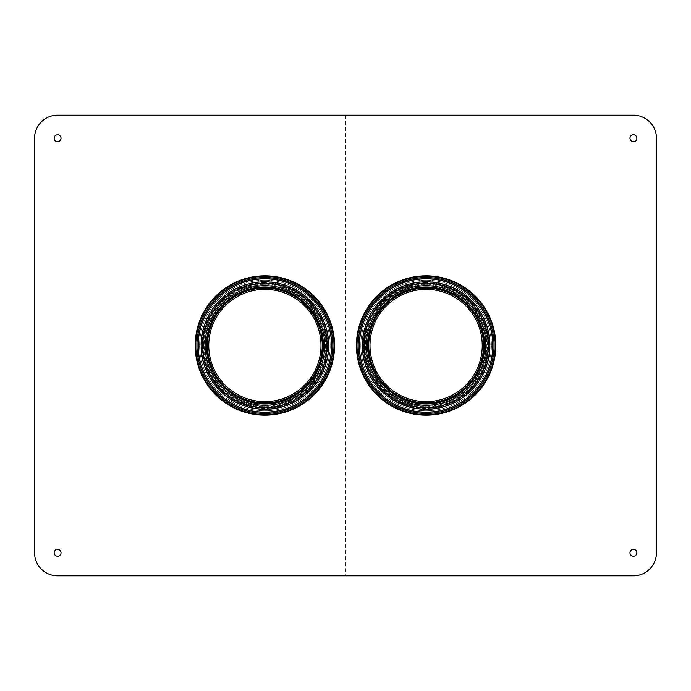 <?xml version="1.0" encoding="UTF-8"?>
<svg xmlns="http://www.w3.org/2000/svg" width="691" height="691" viewBox="0 0 691 691"><rect width="100%" height="100%" fill="white"/><g stroke="black" fill="none" stroke-linecap="round" stroke-linejoin="round"><path stroke-width="0.52" stroke-dasharray="3.46 2.59" d="M368.994 345.5A57.12 57.12 0 0 1 426.114 288.38A57.12 57.12 0 0 1 483.242 345.5A57.12 57.12 0 0 1 426.114 402.62A57.12 57.12 0 0 1 368.994 345.5A57.12 57.12 0 0 0 426.114 402.62A57.12 57.12 0 0 0 483.242 345.5A57.12 57.12 0 0 0 426.114 288.38A57.12 57.12 0 0 0 368.994 345.5A57.12 57.12 0 0 0 426.114 402.62A57.12 57.12 0 0 0 483.234 345.5A57.12 57.12 0 0 0 426.114 288.38A57.12 57.12 0 0 0 369.003 345.5A57.12 57.12 0 0 0 426.114 402.62A57.12 57.12 0 0 0 483.242 345.5A57.12 57.12 0 0 0 426.114 288.38A57.12 57.12 0 0 0 368.994 345.5M363.596 345.5A62.518 62.518 0 0 0 457.382 399.648A62.518 62.518 0 0 0 457.382 291.352A62.518 62.518 0 0 0 363.596 345.5M364.848 345.5A61.266 61.266 0 0 0 456.751 398.56A61.266 61.266 0 0 0 456.751 292.44A61.266 61.266 0 0 0 364.848 345.5M426.114 280.2A65.299 65.299 0 0 0 360.814 345.5A65.299 65.299 0 0 0 426.114 410.8A65.299 65.299 0 0 0 491.413 345.5A65.299 65.299 0 0 0 426.114 280.2A65.299 65.299 0 0 0 360.814 345.5A65.299 65.299 0 0 0 426.114 410.8A65.299 65.299 0 0 0 491.413 345.5A65.299 65.299 0 0 0 426.114 280.2A65.299 65.299 0 0 0 360.814 345.5A65.299 65.299 0 0 0 426.114 410.8A65.299 65.299 0 0 0 491.413 345.5A65.299 65.299 0 0 0 426.114 280.2M426.114 284.804A60.696 60.696 0 0 0 365.427 345.5A60.696 60.696 0 0 0 426.114 406.196A60.696 60.696 0 0 0 486.81 345.5A60.696 60.696 0 0 0 426.114 284.804A60.696 60.696 0 0 0 365.427 345.5A60.696 60.696 0 0 0 426.114 406.196A60.696 60.696 0 0 0 486.81 345.5A60.696 60.696 0 0 0 426.114 284.804A60.696 60.696 0 0 0 365.427 345.5A60.696 60.696 0 0 0 426.114 406.196A60.696 60.696 0 0 0 486.81 345.5A60.696 60.696 0 0 0 426.114 284.804M426.114 286.998A58.502 58.502 0 0 0 367.612 345.5A58.502 58.502 0 0 1 426.114 286.998M207.758 345.5A57.12 57.12 0 0 1 264.886 288.38A57.12 57.12 0 0 1 322.006 345.5A57.12 57.12 0 0 1 264.886 402.62A57.12 57.12 0 0 1 207.758 345.5A57.12 57.12 0 0 0 264.886 402.62A57.12 57.12 0 0 0 322.006 345.5A57.12 57.12 0 0 0 264.886 288.38A57.12 57.12 0 0 0 207.758 345.5A57.12 57.12 0 0 0 264.886 402.62A57.12 57.12 0 0 0 321.997 345.5A57.12 57.12 0 0 0 264.886 288.38A57.12 57.12 0 0 0 207.766 345.5A57.12 57.12 0 0 0 264.886 402.62A57.12 57.12 0 0 0 322.006 345.5A57.12 57.12 0 0 0 264.886 288.38A57.12 57.12 0 0 0 207.758 345.5M202.359 345.5A62.518 62.518 0 0 0 296.145 399.648A62.518 62.518 0 0 0 296.145 291.352A62.518 62.518 0 0 0 202.359 345.5M203.612 345.5A61.266 61.266 0 0 0 295.515 398.56A61.266 61.266 0 0 0 295.515 292.44A61.266 61.266 0 0 0 203.612 345.5M264.886 280.2A65.299 65.299 0 0 0 199.587 345.5A65.299 65.299 0 0 0 264.886 410.8A65.299 65.299 0 0 0 330.186 345.5A65.299 65.299 0 0 0 264.886 280.2A65.299 65.299 0 0 0 199.587 345.5A65.299 65.299 0 0 0 264.886 410.8A65.299 65.299 0 0 0 330.186 345.5A65.299 65.299 0 0 0 264.886 280.2A65.299 65.299 0 0 0 199.587 345.5A65.299 65.299 0 0 0 264.886 410.8A65.299 65.299 0 0 0 330.186 345.5A65.299 65.299 0 0 0 264.886 280.2M264.886 284.804A60.696 60.696 0 0 0 204.191 345.5A60.696 60.696 0 0 0 264.886 406.196A60.696 60.696 0 0 0 325.573 345.5A60.696 60.696 0 0 0 264.886 284.804A60.696 60.696 0 0 0 204.191 345.5A60.696 60.696 0 0 0 264.886 406.196A60.696 60.696 0 0 0 325.573 345.5A60.696 60.696 0 0 0 264.886 284.804A60.696 60.696 0 0 0 204.191 345.5A60.696 60.696 0 0 0 264.886 406.196A60.696 60.696 0 0 0 325.573 345.5A60.696 60.696 0 0 0 264.886 284.804M264.886 286.998A58.502 58.502 0 0 0 206.376 345.5A58.502 58.502 0 0 1 264.886 286.998M61.041 552.8A3.455 3.455 0 0 0 55.859 549.811A3.455 3.455 0 0 0 55.859 555.789A3.455 3.455 0 0 0 61.041 552.8M629.959 138.2A3.455 3.455 0 0 0 635.141 141.189A3.455 3.455 0 0 0 635.141 135.211A3.455 3.455 0 0 0 629.959 138.2M629.959 552.8A3.455 3.455 0 0 0 635.141 555.789A3.455 3.455 0 0 0 635.141 549.811A3.455 3.455 0 0 0 629.959 552.8M61.041 138.2A3.455 3.455 0 0 0 55.859 135.211A3.455 3.455 0 0 0 55.859 141.189A3.455 3.455 0 0 0 61.041 138.2M633.414 575.836A23.036 23.036 0 0 0 656.45 552.8L656.45 138.2A23.036 23.036 0 0 0 633.414 115.164L57.586 115.164A23.036 23.036 0 0 0 34.55 138.2L34.55 552.8A23.036 23.036 0 0 0 57.586 575.836L633.414 575.836M345.5 115.164L345.5 575.836M426.114 281.427A64.073 64.073 0 0 0 362.049 345.5A64.073 64.073 0 0 0 426.114 409.573A64.073 64.073 0 0 0 490.187 345.5A64.073 64.073 0 0 0 426.114 281.427M426.114 282.679A62.821 62.821 0 0 0 363.302 345.5A62.821 62.821 0 0 0 426.114 408.321A62.821 62.821 0 0 0 488.934 345.5A62.821 62.821 0 0 0 426.114 282.679M426.114 283.068A62.432 62.432 0 0 0 372.043 376.716A62.432 62.432 0 0 0 480.185 376.716A62.432 62.432 0 0 0 426.114 283.068M426.114 286.895A58.605 58.605 0 0 0 375.368 374.798A58.605 58.605 0 0 0 476.868 374.798A58.605 58.605 0 0 0 426.114 286.895M264.886 281.427A64.073 64.073 0 0 0 200.813 345.5A64.073 64.073 0 0 0 264.886 409.573A64.073 64.073 0 0 0 328.951 345.5A64.073 64.073 0 0 0 264.886 281.427M264.886 282.679A62.821 62.821 0 0 0 202.066 345.5A62.821 62.821 0 0 0 264.886 408.321A62.821 62.821 0 0 0 327.698 345.5A62.821 62.821 0 0 0 264.886 282.679M264.886 283.068A62.432 62.432 0 0 0 210.815 376.716A62.432 62.432 0 0 0 318.957 376.716A62.432 62.432 0 0 0 264.886 283.068M264.886 286.895A58.605 58.605 0 0 0 214.132 374.798A58.605 58.605 0 0 0 315.632 374.798A58.605 58.605 0 0 0 264.886 286.895M264.886 413.46A67.96 67.96 0 0 1 196.926 345.5A67.96 67.96 0 0 1 264.886 277.54A67.96 67.96 0 0 1 332.846 345.5A67.96 67.96 0 0 1 264.886 413.46M264.886 415.179A69.679 69.679 0 0 1 204.536 310.656A69.679 69.679 0 0 1 325.228 310.656A69.679 69.679 0 0 1 264.886 415.179M426.114 413.46A67.96 67.96 0 0 1 358.154 345.5A67.96 67.96 0 0 1 426.114 277.54A67.96 67.96 0 0 1 494.074 345.5A67.96 67.96 0 0 1 426.114 413.46M426.114 415.179A69.679 69.679 0 0 1 365.772 310.656A69.679 69.679 0 0 1 486.464 310.656A69.679 69.679 0 0 1 426.114 415.179"/><path stroke-width="1.04" d="M426.114 286.998A58.502 58.502 0 0 0 367.612 345.5A58.502 58.502 0 0 0 426.114 404.002A58.502 58.502 0 0 0 484.624 345.5A58.502 58.502 0 0 0 426.114 286.998A58.502 58.502 0 0 1 484.616 345.5A58.502 58.502 0 0 1 426.114 404.002A58.502 58.502 0 0 1 367.621 345.5A58.502 58.502 0 0 0 426.114 404.002A58.502 58.502 0 0 0 484.624 345.5A58.502 58.502 0 0 0 426.114 286.998A58.502 58.502 0 0 0 367.621 345.5A58.502 58.502 0 0 0 426.114 404.002A58.502 58.502 0 0 0 484.624 345.5A58.502 58.502 0 0 0 426.114 286.998M483.614 345.5A57.5 57.5 0 0 0 426.114 288A57.5 57.5 0 0 0 368.623 345.5A57.5 57.5 0 0 0 426.114 403A57.5 57.5 0 0 0 483.614 345.5M369.996 345.5A56.118 56.118 0 0 0 426.114 401.618A56.118 56.118 0 0 0 482.24 345.5A56.118 56.118 0 0 0 426.114 289.382A56.118 56.118 0 0 0 369.996 345.5M426.114 283.422A62.078 62.078 0 0 0 364.045 345.5A62.078 62.078 0 0 0 426.114 407.578A62.078 62.078 0 0 0 488.192 345.5A62.078 62.078 0 0 0 426.114 283.422A62.078 62.078 0 0 0 364.045 345.5A62.078 62.078 0 0 0 426.114 407.578A62.078 62.078 0 0 0 488.192 345.5A62.078 62.078 0 0 0 426.114 283.422A62.078 62.078 0 0 0 364.045 345.5A62.078 62.078 0 0 0 426.114 407.578A62.078 62.078 0 0 0 488.192 345.5A62.078 62.078 0 0 0 426.114 283.422A62.078 62.078 0 0 0 364.045 345.5A62.078 62.078 0 0 0 426.114 407.578A62.078 62.078 0 0 0 488.192 345.5A62.078 62.078 0 0 0 426.114 283.422M426.114 278.819A66.681 66.681 0 0 0 359.432 345.5A66.681 66.681 0 0 0 426.114 412.181A66.681 66.681 0 0 0 492.795 345.5A66.681 66.681 0 0 0 426.114 278.819A66.681 66.681 0 0 0 359.432 345.5A66.681 66.681 0 0 0 426.114 412.181A66.681 66.681 0 0 0 492.795 345.5A66.681 66.681 0 0 0 426.114 278.819A66.681 66.681 0 0 0 359.432 345.5A66.681 66.681 0 0 0 426.114 412.181A66.681 66.681 0 0 0 492.795 345.5A66.681 66.681 0 0 0 426.114 278.819M264.886 286.998A58.502 58.502 0 0 0 206.376 345.5A58.502 58.502 0 0 0 264.886 404.002A58.502 58.502 0 0 0 323.388 345.5A58.502 58.502 0 0 0 264.886 286.998A58.502 58.502 0 0 1 323.379 345.5A58.502 58.502 0 0 1 264.886 404.002A58.502 58.502 0 0 1 206.384 345.5A58.502 58.502 0 0 0 264.886 404.002A58.502 58.502 0 0 0 323.388 345.5A58.502 58.502 0 0 0 264.886 286.998A58.502 58.502 0 0 0 206.384 345.5A58.502 58.502 0 0 0 264.886 404.002A58.502 58.502 0 0 0 323.388 345.5A58.502 58.502 0 0 0 264.886 286.998M322.377 345.5A57.5 57.5 0 0 0 264.886 288A57.5 57.5 0 0 0 207.386 345.5A57.5 57.5 0 0 0 264.886 403A57.5 57.5 0 0 0 322.377 345.5M208.76 345.5A56.118 56.118 0 0 0 264.886 401.618A56.118 56.118 0 0 0 321.004 345.5A56.118 56.118 0 0 0 264.886 289.382A56.118 56.118 0 0 0 208.76 345.5M264.886 283.422A62.078 62.078 0 0 0 202.809 345.5A62.078 62.078 0 0 0 264.886 407.578A62.078 62.078 0 0 0 326.955 345.5A62.078 62.078 0 0 0 264.886 283.422A62.078 62.078 0 0 0 202.809 345.5A62.078 62.078 0 0 0 264.886 407.578A62.078 62.078 0 0 0 326.955 345.5A62.078 62.078 0 0 0 264.886 283.422A62.078 62.078 0 0 0 202.809 345.5A62.078 62.078 0 0 0 264.886 407.578A62.078 62.078 0 0 0 326.955 345.5A62.078 62.078 0 0 0 264.886 283.422A62.078 62.078 0 0 0 202.809 345.5A62.078 62.078 0 0 0 264.886 407.578A62.078 62.078 0 0 0 326.955 345.5A62.078 62.078 0 0 0 264.886 283.422M264.886 278.819A66.681 66.681 0 0 0 198.205 345.5A66.681 66.681 0 0 0 264.886 412.181A66.681 66.681 0 0 0 331.568 345.5A66.681 66.681 0 0 0 264.886 278.819A66.681 66.681 0 0 0 198.205 345.5A66.681 66.681 0 0 0 264.886 412.181A66.681 66.681 0 0 0 331.568 345.5A66.681 66.681 0 0 0 264.886 278.819A66.681 66.681 0 0 0 198.205 345.5A66.681 66.681 0 0 0 264.886 412.181A66.681 66.681 0 0 0 331.568 345.5A66.681 66.681 0 0 0 264.886 278.819M331.68 345.5A66.794 66.794 0 0 1 231.485 403.345A66.794 66.794 0 0 1 231.485 287.655A66.794 66.794 0 0 1 331.68 345.5M332.829 345.5A67.943 67.943 0 0 1 230.915 404.339A67.943 67.943 0 0 1 230.915 286.661A67.943 67.943 0 0 1 332.829 345.5M492.916 345.5A66.794 66.794 0 0 1 392.721 403.345A66.794 66.794 0 0 1 392.721 287.655A66.794 66.794 0 0 1 492.916 345.5M494.056 345.5A67.943 67.943 0 0 1 392.142 404.339A67.943 67.943 0 0 1 392.142 286.661A67.943 67.943 0 0 1 494.056 345.5M61.041 552.8A3.455 3.455 0 0 1 55.859 555.789A3.455 3.455 0 0 1 55.859 549.811A3.455 3.455 0 0 1 61.041 552.8M629.959 138.2A3.455 3.455 0 0 1 635.141 135.211A3.455 3.455 0 0 1 635.141 141.189A3.455 3.455 0 0 1 629.959 138.2M629.959 552.8A3.455 3.455 0 0 1 635.141 549.811A3.455 3.455 0 0 1 635.141 555.789A3.455 3.455 0 0 1 629.959 552.8M61.041 138.2A3.455 3.455 0 0 1 55.859 141.189A3.455 3.455 0 0 1 55.859 135.211A3.455 3.455 0 0 1 61.041 138.2M656.45 552.8A23.036 23.036 0 0 1 633.414 575.836L57.586 575.836A23.036 23.036 0 0 1 34.55 552.8L34.55 138.2A23.036 23.036 0 0 1 57.586 115.164L633.414 115.164A23.036 23.036 0 0 1 656.45 138.2L656.45 552.8M426.114 281.833A63.667 63.667 0 0 0 370.981 377.338A63.667 63.667 0 0 0 481.256 377.338A63.667 63.667 0 0 0 426.114 281.833M426.114 285.711A59.789 59.789 0 0 0 374.332 375.394A59.789 59.789 0 0 0 477.896 375.394A59.789 59.789 0 0 0 426.114 285.711M264.886 281.833A63.667 63.667 0 0 0 209.744 377.338A63.667 63.667 0 0 0 320.019 377.338A63.667 63.667 0 0 0 264.886 281.833M264.886 285.711A59.789 59.789 0 0 0 213.104 375.394A59.789 59.789 0 0 0 316.668 375.394A59.789 59.789 0 0 0 264.886 285.711M264.886 414.609A69.109 69.109 0 0 1 195.778 345.5A69.109 69.109 0 0 1 264.886 276.391A69.109 69.109 0 0 1 333.986 345.5A69.109 69.109 0 0 1 264.886 414.609M264.886 415.179A69.679 69.679 0 0 1 204.536 310.656A69.679 69.679 0 0 1 325.228 310.656A69.679 69.679 0 0 1 264.886 415.179M426.114 414.609A69.109 69.109 0 0 1 357.014 345.5A69.109 69.109 0 0 1 426.114 276.391A69.109 69.109 0 0 1 495.222 345.5A69.109 69.109 0 0 1 426.114 414.609M426.114 415.179A69.679 69.679 0 0 1 365.772 310.656A69.679 69.679 0 0 1 486.464 310.656A69.679 69.679 0 0 1 426.114 415.179"/></g></svg>
